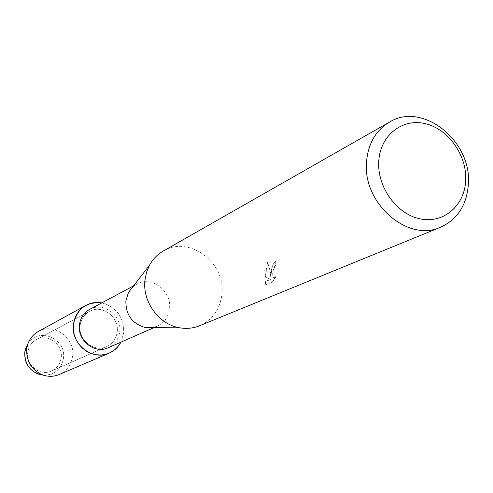 <?xml version="1.0" encoding="UTF-8"?>
<svg xmlns="http://www.w3.org/2000/svg" width="493" height="493" viewBox="0 0 493 493"><rect width="100%" height="100%" fill="white"/><g stroke="black" fill="none" stroke-linecap="round" stroke-linejoin="round"><path stroke-width="0.37" stroke-dasharray="2.46 1.85" d="M61.187 357.745C60.275 363.939 57.077 368.37 51.592 371.032C40.346 376.615 25.698 365.202 27.768 352.366C28.619 346.653 31.466 342.425 36.322 339.671C47.624 333.034 63.277 344.478 61.187 357.745C60.275 363.939 57.077 368.37 51.592 371.032C40.346 376.615 25.698 365.202 27.768 352.366C28.619 346.653 31.466 342.425 36.322 339.671C47.624 333.034 63.277 344.478 61.187 357.745M63.431 358.325C61.237 369.3 54.637 374.945 43.618 375.247C54.637 374.945 61.237 369.3 63.431 358.325C66.666 338.728 38.497 326.606 28.089 343.35C38.497 326.606 66.666 338.728 63.431 358.325M117.186 331.801C116.231 338.734 112.724 343.67 106.673 346.616C94.262 352.797 77.925 339.893 80.125 325.516C81.018 319.125 84.149 314.405 89.504 311.366C101.983 304.033 119.386 316.974 117.186 331.801C116.231 338.734 112.724 343.67 106.673 346.616C94.262 352.797 77.925 339.893 80.125 325.516C81.018 319.125 84.149 314.405 89.504 311.366C101.983 304.033 119.386 316.974 117.186 331.801M89.615 309.425C103.173 301.408 122.128 315.471 119.737 331.604C118.702 339.159 114.875 344.533 108.269 347.725M123.706 332.911L120.939 342.154L123.706 332.911C123.903 317.184 116.607 307.17 101.811 302.887C116.607 307.17 123.903 317.184 123.706 332.911M132.599 287.117L136.752 284.153C151.388 275.488 172.002 291.006 169.53 308.636C168.464 316.894 164.36 322.749 157.23 326.206L152.331 327.648M163.201 251.097C188.911 234.995 226.053 262.714 221.893 294.259C220.057 309.302 212.612 319.803 199.56 325.768M265.77 284.707L265.203 281.645L270.608 279.291L265.271 277.152L267.379 261.931L269.8 269.498L270.762 276.949C270.94 269.388 272.537 264.088 275.538 261.05L275.821 265.259L275.741 261.093C273.498 262.689 272.044 266.399 271.378 272.222L270.965 276.986L270.571 272.58L267.588 261.968L265.474 277.189L270.817 279.334L265.407 281.682L265.98 284.744L272.697 281.86L265.98 284.751M272.697 281.854L276.012 276.511L274.126 277.805C272.851 277.423 272.537 275.297 273.184 271.415L274.792 266.528L276.025 265.296M275.821 265.259L274.589 266.491C272.321 272.124 272.099 275.877 273.917 277.769L276.012 276.511M275.803 276.474L272.487 281.817M38.22 331.542C53.706 322.194 75.398 337.908 72.551 356.199C71.294 364.814 66.832 370.933 59.16 374.551M51.592 371.032L106.673 346.616L51.592 371.032M153.921 327.654L157.23 326.206M133.572 285.86L136.752 284.153M36.322 339.671L89.504 311.366L36.322 339.671"/><path stroke-width="0.74" d="M25.433 348.976L24.798 352.107C24.249 362.226 28.502 369.479 37.554 373.867L43.618 375.247C30.979 372.954 24.705 365.239 24.798 352.107L28.089 343.35L25.433 348.976L27.516 345.069C29.352 339.067 32.92 334.562 38.22 331.542L85.911 305.37C90.878 302.72 96.178 301.895 101.811 302.887C86.337 301.599 76.883 308.766 73.463 324.382C74.659 315.847 78.812 309.512 85.911 305.37M153.921 327.654L108.269 347.725C94.785 354.393 77.087 340.367 79.478 324.764C80.445 317.843 83.822 312.735 89.615 309.425L133.572 285.86M120.939 342.154L118.203 346.32L114.703 349.808L110.58 352.483L105.977 354.245L101.083 355.009L96.086 354.757L91.174 353.481L86.552 351.232L82.399 348.101L78.88 344.206L76.132 339.695L74.27 334.759L73.371 329.589L73.463 324.382C70.474 343.763 92.37 361.252 109.175 353.142C114.321 350.868 118.246 347.208 120.939 342.154M152.331 327.648L145.497 327.599C132.29 323.913 125.746 315.002 125.863 300.872L128.42 292.528L132.599 287.117M440.619 227.193L199.56 325.768C193.324 328.276 186.773 328.967 179.908 327.827C159.11 324.751 142.237 301.802 144.96 280.104L146.507 272.407L149.453 265.296C152.793 259.195 157.372 254.456 163.201 251.097L389.445 122.11C422.667 101.25 472.263 141.238 468.35 184.493C466.692 205.18 457.449 219.416 440.619 227.193C407.736 242.759 362.164 202.925 366.57 161.439C368.259 143.426 375.882 130.318 389.445 122.11M465.682 180.66C464.585 205.834 443.398 223.982 419.925 218.818C396.427 214.036 376.874 186.607 378.79 160.897C380.362 135.107 402.541 117.95 425.527 123.718C448.544 129.123 467.117 155.554 465.682 180.66M109.175 353.142L59.16 374.551C53.521 376.862 47.772 376.892 41.917 374.637C31.164 369.423 26.117 360.808 26.764 348.791L27.516 345.069M145.497 327.599L179.908 327.827M128.42 292.528L149.453 265.296M37.554 373.867L41.917 374.637"/></g></svg>
